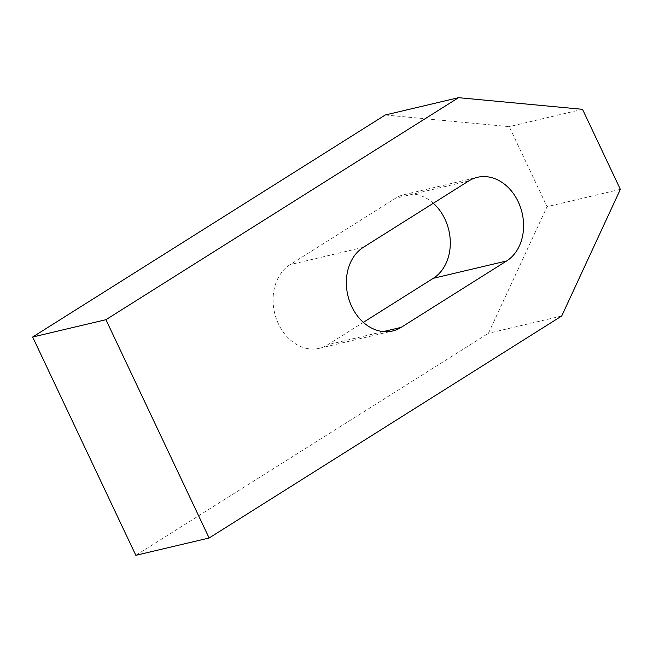 <?xml version="1.0" encoding="UTF-8"?>
<svg xmlns="http://www.w3.org/2000/svg" width="653" height="653" viewBox="0 0 653 653"><rect width="100%" height="100%" fill="white"/><g stroke="black" fill="none" stroke-linecap="round" stroke-linejoin="round"><path stroke-width="0.49" stroke-dasharray="3.27 2.45" d="M433.314 203.263A44.845 35.344 76.7 0 0 404.085 194.635A44.845 35.344 76.7 0 0 395.481 198.259L290.054 264.645A44.845 35.344 76.7 0 0 276.227 318.46A44.845 35.344 76.7 0 0 319.284 348.31A44.845 35.344 76.7 0 0 327.888 344.686L363.337 322.362M135.84 555.319L488.436 333.291L547.067 206.674L509.234 126.633L385.254 114.993M561.727 315.979L488.436 333.291M620.35 189.354L547.067 206.674M582.517 109.312L509.234 126.633M468.764 180.938L395.481 198.259M363.337 247.324L290.054 264.645M383.254 331.602L327.888 344.686M404.085 194.635L477.367 177.314M319.284 348.31L392.567 330.989"/><path stroke-width="0.98" d="M468.764 180.938A44.845 35.344 -103.3 0 1 477.367 177.314A44.845 35.344 -103.3 0 1 520.425 207.172A44.845 35.344 -103.3 0 1 506.597 260.98L401.171 327.365A44.845 35.344 -103.3 0 1 392.567 330.989A44.845 35.344 -103.3 0 1 349.518 301.139A44.845 35.344 -103.3 0 1 363.337 247.324L468.764 180.938M363.337 322.362L433.314 278.3A44.845 35.344 76.7 0 0 433.314 203.263M561.727 315.979L209.123 538.007L135.84 555.319L32.65 337.021L385.254 114.993L458.537 97.681L582.517 109.312L620.35 189.354L561.727 315.979M209.123 538.007L105.933 319.709L32.65 337.021M105.933 319.709L458.537 97.681M506.597 260.98L433.314 278.3M401.171 327.365L383.254 331.602"/></g></svg>
